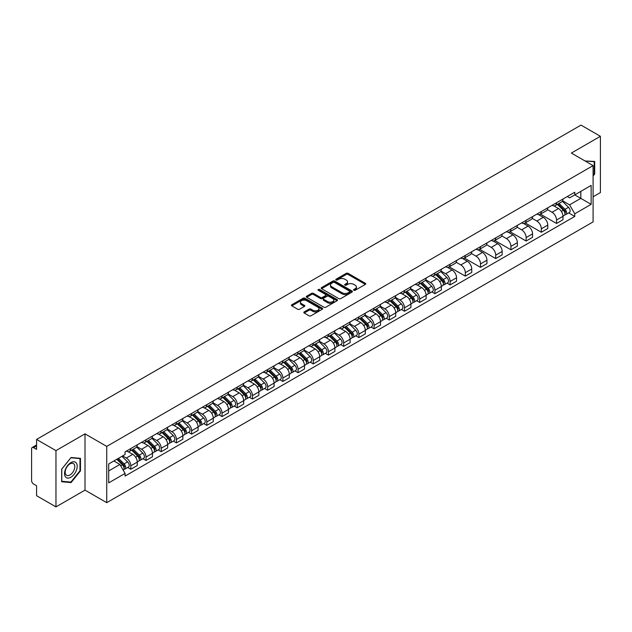 <?xml version="1.0" encoding="UTF-8"?>
<svg xmlns="http://www.w3.org/2000/svg" width="632" height="632" viewBox="0 0 632 632"><rect width="100%" height="100%" fill="white"/><g stroke="black" fill="none" stroke-linecap="round" stroke-linejoin="round"><path stroke-width="0.95" d="M353.841 290.27A0.948 0.545 0 0 0 355.184 290.27L365.351 284.4A1.351 0.782 0 0 0 365.746 283.855A1.351 0.782 0 0 0 365.351 283.302L348.129 273.356A1.351 0.782 0 0 0 346.218 273.356L336.05 279.226A0.948 0.545 0 0 0 335.774 279.613A0.948 0.545 0 0 0 336.05 280A0.948 0.545 0 0 0 337.385 280L338.705 279.241A4.329 2.496 0 0 1 344.827 279.241L346.265 280.071A4.329 2.496 0 0 1 347.529 281.833A4.329 2.496 0 0 1 346.265 283.602L344.946 284.361A0.948 0.545 0 0 0 344.669 284.748A0.948 0.545 0 0 0 344.946 285.135A0.948 0.545 0 0 0 346.289 285.135L347.6 284.376A4.329 2.496 0 0 1 353.723 284.376L355.16 285.206A4.329 2.496 0 0 1 356.424 286.975A4.329 2.496 0 0 1 355.16 288.737L353.841 289.495A0.948 0.545 0 0 0 353.565 289.883A0.948 0.545 0 0 0 353.841 290.27L353.841 289.495M304.213 311.908A1.351 0.782 0 0 0 303.818 312.461A1.351 0.782 0 0 0 304.213 313.014L309.048 315.803A1.351 0.782 0 0 0 310.96 315.803L322.249 309.285A1.351 0.782 0 0 0 322.644 308.732A1.351 0.782 0 0 0 322.249 308.179L305.027 298.241A1.351 0.782 0 0 0 303.115 298.241L291.826 304.758A1.351 0.782 0 0 0 291.431 305.311A1.351 0.782 0 0 0 291.826 305.864L297.664 309.23A1.351 0.782 0 0 0 299.576 309.23L304.411 306.441A1.351 0.782 0 0 0 304.806 305.888A1.351 0.782 0 0 0 304.411 305.335L301.511 303.668A3.618 2.086 0 0 1 300.453 302.191A3.618 2.086 0 0 1 302.688 300.255A3.618 2.086 0 0 1 306.631 300.714L317.967 307.255A3.618 2.086 0 0 1 319.026 308.732A3.618 2.086 0 0 1 316.798 310.668A3.618 2.086 0 0 1 312.848 310.209L310.96 309.119A1.351 0.782 0 0 0 309.048 309.119L304.213 311.908L304.213 313.014M106.745 446.405L85.012 433.86L55.964 450.624L36.569 439.43L581.006 125.104L600.4 136.299L571.36 153.07L593.092 165.616L106.745 446.405L106.745 502.677L593.092 221.887L593.092 165.616M338.799 298.628A1.351 0.782 0 0 0 340.711 298.628L352 292.11A1.351 0.782 0 0 0 352.395 291.557A1.351 0.782 0 0 0 352 291.004L334.778 281.058A1.351 0.782 0 0 0 332.867 281.058L321.577 287.576A1.351 0.782 0 0 0 321.182 288.129A1.351 0.782 0 0 0 321.577 288.682L338.799 298.628M318.654 290.475A0.948 0.545 0 0 1 319.618 290.609L319.618 289.488L337.125 299.592A1.351 0.782 0 0 1 337.52 300.145A1.351 0.782 0 0 1 337.125 300.698L325.836 307.215A1.351 0.782 0 0 1 323.924 307.215L306.702 297.269L311.537 294.504L311.537 293.382L306.702 296.171A1.351 0.782 0 0 0 306.307 296.724A1.351 0.782 0 0 0 306.702 297.269L306.702 296.171M311.537 294.504A1.351 0.782 0 0 1 313.448 294.504L313.448 293.382A1.351 0.782 0 0 0 311.537 293.382M313.448 293.382L320.432 297.411A1.351 0.782 0 0 0 322.344 297.411L325.551 295.563A1.351 0.782 0 0 0 325.946 295.01A1.351 0.782 0 0 0 325.551 294.457L318.275 290.262A0.948 0.545 0 0 1 317.999 289.875A0.948 0.545 0 0 1 318.583 289.369A0.948 0.545 0 0 1 319.618 289.488M55.964 450.624L55.964 506.896L36.569 495.701L36.569 485.739L33.551 483.993A2.757 1.588 -120 0 1 31.6 480.62L31.6 448.767A2.757 1.588 -120 0 1 32.169 447.511L36.569 444.968M593.092 196.789L600.4 192.57L600.4 136.299M55.964 506.896L85.012 490.132L106.745 502.677M36.569 439.43L36.569 449.392L33.551 447.646A2.757 1.588 -120 0 0 32.169 447.511M556.539 202.754A6.344 3.658 60 0 1 555.228 205.605L561.658 201.885A6.344 3.658 -120 0 0 562.97 199.041M547.415 209.587L552.06 212.265A6.344 3.658 60 0 1 556.539 220.031L562.978 216.318A6.344 3.658 -120 0 0 558.491 208.552L553.885 205.89M562.978 216.318L562.978 219.746L556.539 223.467L540.415 214.153M555.228 205.605A6.344 3.658 60 0 1 552.107 205.313M556.539 220.031L556.539 223.467M541.34 211.53A6.344 3.658 60 0 1 540.02 214.382L546.459 210.669A6.344 3.658 -120 0 0 547.77 207.817M525.208 222.93L541.34 232.244L547.77 228.531L547.77 225.095A6.344 3.658 -120 0 0 543.283 217.329L538.685 214.675M540.02 214.382A6.344 3.658 60 0 1 536.9 214.098M532.207 218.364L536.852 221.042A6.344 3.658 60 0 1 541.34 228.808L541.34 232.244M526.132 220.315A6.344 3.658 60 0 1 524.821 223.159L531.251 219.446A6.344 3.658 -120 0 0 532.563 216.602M510.008 231.707L526.132 241.021L532.563 237.308L532.563 233.872A6.344 3.658 -120 0 0 528.083 226.106L523.478 223.452M524.821 223.159A6.344 3.658 60 0 1 521.7 222.875M517 227.141L521.653 229.819A6.344 3.658 60 0 1 526.132 237.585L526.132 241.021M510.925 229.092A6.344 3.658 60 0 1 509.613 231.936L516.044 228.223A6.344 3.658 -120 0 0 517.363 225.379M494.801 240.492L510.925 249.798L517.363 246.085L517.363 242.648A6.344 3.658 -120 0 0 512.876 234.883L508.27 232.228M509.613 231.936A6.344 3.658 60 0 1 506.493 231.652M501.8 235.918L506.445 238.604A6.344 3.658 60 0 1 510.925 246.369L510.925 249.798M495.725 237.869A6.344 3.658 60 0 1 494.414 240.713L500.844 237A6.344 3.658 -120 0 0 502.156 234.156M479.601 249.269L495.725 258.575L502.156 254.862L502.156 251.433A6.344 3.658 -120 0 0 497.676 243.668L493.071 241.005M494.414 240.713A6.344 3.658 60 0 1 491.293 240.429M486.593 244.695L491.238 247.381A6.344 3.658 60 0 1 495.725 255.146L495.725 258.575M480.518 246.646A6.344 3.658 60 0 1 479.206 249.49L485.637 245.777A6.344 3.658 -120 0 0 486.948 242.933M464.394 258.046L480.518 267.352L486.948 263.639L486.948 260.21A6.344 3.658 -120 0 0 482.469 252.445L477.863 249.782M479.206 249.49A6.344 3.658 60 0 1 476.086 249.206M471.393 253.472L476.038 256.158A6.344 3.658 60 0 1 480.518 263.923L480.518 267.352M465.318 255.423A6.344 3.658 60 0 1 463.999 258.275L470.437 254.554A6.344 3.658 -120 0 0 471.748 251.71M449.186 266.822L465.318 276.129L471.748 272.416L471.748 268.987A6.344 3.658 -120 0 0 467.261 261.221L462.663 258.559M463.999 258.275A6.344 3.658 60 0 1 460.878 257.982M456.186 262.256L460.831 264.934A6.344 3.658 60 0 1 465.318 272.7L465.318 276.129M450.11 264.2A6.344 3.658 60 0 1 448.799 267.052L455.23 263.339A6.344 3.658 -120 0 0 456.541 260.487M447.029 283.128L450.11 284.913L456.541 281.2L456.541 277.764A6.344 3.658 -120 0 0 452.062 269.998L447.456 267.344M448.799 267.052A6.344 3.658 60 0 1 445.678 266.759M440.978 271.033L445.623 273.711A6.344 3.658 60 0 1 450.11 281.477L450.11 284.913M434.903 272.985A6.344 3.658 60 0 1 433.592 275.829L440.022 272.115A6.344 3.658 -120 0 0 441.341 269.264M431.822 291.905L434.903 293.69L441.341 289.977L441.341 286.541A6.344 3.658 -120 0 0 436.854 278.775L432.248 276.121M433.592 275.829A6.344 3.658 60 0 1 430.471 275.544M425.778 279.81L430.424 282.488A6.344 3.658 60 0 1 434.903 290.254L434.903 293.69M419.703 281.761A6.344 3.658 60 0 1 418.392 284.605L424.822 280.892A6.344 3.658 -120 0 0 426.134 278.048M416.614 300.69L419.703 302.467L426.134 298.754L426.134 295.318A6.344 3.658 -120 0 0 421.655 287.552L417.049 284.898M418.392 284.605A6.344 3.658 60 0 1 415.264 284.321M410.571 288.587L415.216 291.273A6.344 3.658 60 0 1 419.703 299.031L419.703 302.467M404.496 290.538A6.344 3.658 60 0 1 403.184 293.382L409.615 289.669A6.344 3.658 -120 0 0 410.926 286.825M401.415 309.467L404.496 311.244L410.926 307.531L410.926 304.103A6.344 3.658 -120 0 0 406.447 296.337L401.841 293.675M403.184 293.382A6.344 3.658 60 0 1 400.064 293.098M395.371 297.364L400.017 300.05A6.344 3.658 60 0 1 404.496 307.816L404.496 311.244M389.296 299.315A6.344 3.658 60 0 1 387.977 302.159L394.415 298.446A6.344 3.658 -120 0 0 395.727 295.602M386.207 318.244L389.296 320.021L395.727 316.308L395.727 312.88A6.344 3.658 -120 0 0 391.24 305.114L386.642 302.452M387.977 302.159A6.344 3.658 60 0 1 384.856 301.875M380.164 306.141L384.809 308.827A6.344 3.658 60 0 1 389.296 316.593L389.296 320.021M374.089 308.092A6.344 3.658 60 0 1 372.777 310.944L379.208 307.223A6.344 3.658 -120 0 0 380.519 304.379M371.008 327.021L374.089 328.798L380.519 325.085L380.519 321.656A6.344 3.658 -120 0 0 376.04 313.891L371.434 311.228M372.777 310.944A6.344 3.658 60 0 1 369.657 310.652M364.956 314.918L369.602 317.604A6.344 3.658 60 0 1 374.089 325.369L374.089 328.798M358.881 316.869A6.344 3.658 60 0 1 357.57 319.721L364 316.008A6.344 3.658 -120 0 0 365.32 313.156M355.8 335.797L358.881 337.583L365.32 333.87L365.32 330.433A6.344 3.658 -120 0 0 360.833 322.668L356.227 320.013M357.57 319.721A6.344 3.658 60 0 1 354.449 319.429M349.757 323.702L354.402 326.381A6.344 3.658 60 0 1 358.881 334.146L358.881 337.583M343.682 325.654A6.344 3.658 60 0 1 342.37 328.498L348.801 324.785A6.344 3.658 -120 0 0 350.112 321.933M340.593 344.574L343.682 346.36L350.112 342.647L350.112 339.21A6.344 3.658 -120 0 0 345.633 331.445L341.027 328.79M342.37 328.498A6.344 3.658 60 0 1 339.242 328.213M334.549 332.479L339.194 335.158A6.344 3.658 60 0 1 343.682 342.923L343.682 346.36M328.474 334.431A6.344 3.658 60 0 1 327.163 337.275L333.593 333.562A6.344 3.658 -120 0 0 334.905 330.718M325.393 353.359L328.474 355.137L334.905 351.424L334.905 347.987A6.344 3.658 -120 0 0 330.425 340.221L325.82 337.567M327.163 337.275A6.344 3.658 60 0 1 324.042 336.99M319.35 341.256L323.995 343.934A6.344 3.658 60 0 1 328.474 351.7L328.474 355.137M313.275 343.208A6.344 3.658 60 0 1 311.955 346.052L318.394 342.339A6.344 3.658 -120 0 0 319.705 339.495M310.186 362.136L313.275 363.913L319.705 360.201L319.705 356.772A6.344 3.658 -120 0 0 315.218 349.006L310.612 346.344M311.955 346.052A6.344 3.658 60 0 1 308.835 345.767M304.142 350.033L308.787 352.719A6.344 3.658 60 0 1 313.275 360.485L313.275 363.913M298.067 351.985A6.344 3.658 60 0 1 296.756 354.829L303.186 351.115A6.344 3.658 -120 0 0 304.498 348.272M294.986 370.913L298.067 372.69L304.498 368.977L304.498 365.549A6.344 3.658 -120 0 0 300.018 357.783L295.413 355.121M296.756 354.829A6.344 3.658 60 0 1 293.635 354.544M288.935 358.81L293.58 361.496A6.344 3.658 60 0 1 298.067 369.262L298.067 372.69M282.86 360.761A6.344 3.658 60 0 1 281.548 363.605L287.979 359.892A6.344 3.658 -120 0 0 289.298 357.048M279.779 379.69L282.86 381.467L289.298 377.754L289.298 374.326A6.344 3.658 -120 0 0 284.811 366.56L280.205 363.898M281.548 363.605A6.344 3.658 60 0 1 278.428 363.321M273.735 367.587L278.38 370.273A6.344 3.658 60 0 1 282.86 378.039L282.86 381.467M267.66 369.538A6.344 3.658 60 0 1 266.349 372.39L272.779 368.677A6.344 3.658 -120 0 0 274.091 365.825M264.571 388.467L267.66 390.252L274.091 386.531L274.091 383.103A6.344 3.658 -120 0 0 269.603 375.337L265.005 372.683M266.349 372.39A6.344 3.658 60 0 1 263.22 372.098M258.528 376.372L263.173 379.05A6.344 3.658 60 0 1 267.66 386.816L267.66 390.252M252.452 378.323A6.344 3.658 60 0 1 251.141 381.167L257.572 377.454A6.344 3.658 -120 0 0 258.883 374.602M249.371 397.244L252.452 399.029L258.883 395.316L258.883 391.88A6.344 3.658 -120 0 0 254.404 384.114L249.798 381.459M251.141 381.167A6.344 3.658 60 0 1 248.02 380.883M243.328 385.149L247.973 387.827A6.344 3.658 60 0 1 252.452 395.593L252.452 399.029M237.245 387.1A6.344 3.658 60 0 1 235.933 389.944L242.372 386.231A6.344 3.658 -120 0 0 243.683 383.387M234.164 406.028L237.253 407.806L243.683 404.093L243.683 400.656A6.344 3.658 -120 0 0 239.196 392.891L234.59 390.236M235.933 389.944A6.344 3.658 60 0 1 232.813 389.66M228.12 393.926L232.766 396.604A6.344 3.658 60 0 1 237.253 404.369L237.253 407.806M222.045 395.877A6.344 3.658 60 0 1 220.734 398.721L227.165 395.008A6.344 3.658 -120 0 0 228.476 392.164M218.964 414.805L222.045 416.583L228.476 412.87L228.476 409.433A6.344 3.658 -120 0 0 223.997 401.675L219.391 399.013M220.734 398.721A6.344 3.658 60 0 1 217.613 398.437M212.913 402.703L217.558 405.389A6.344 3.658 60 0 1 222.045 413.154L222.045 416.583M206.838 404.654A6.344 3.658 60 0 1 205.526 407.498L211.957 403.785A6.344 3.658 -120 0 0 213.276 400.941M203.757 423.582L206.838 425.36L213.276 421.647L213.276 418.218A6.344 3.658 -120 0 0 208.789 410.452L204.183 407.79M205.526 407.498A6.344 3.658 60 0 1 202.406 407.213M197.713 411.479L202.358 414.165A6.344 3.658 60 0 1 206.838 421.931L206.838 425.36M191.638 413.431A6.344 3.658 60 0 1 190.319 416.275L196.757 412.562A6.344 3.658 -120 0 0 198.069 409.718M188.549 432.359L191.638 434.137L198.069 430.424L198.069 426.995A6.344 3.658 -120 0 0 193.582 419.229L188.984 416.567M190.319 416.275A6.344 3.658 60 0 1 187.198 415.99M182.506 420.256L187.151 422.942A6.344 3.658 60 0 1 191.638 430.708L191.638 434.137M176.431 422.208A6.344 3.658 60 0 1 175.119 425.059L181.55 421.347A6.344 3.658 -120 0 0 182.861 418.495M173.35 441.136L176.431 442.921L182.861 439.201L182.861 435.772A6.344 3.658 -120 0 0 178.382 428.006L173.776 425.352M175.119 425.059A6.344 3.658 60 0 1 171.999 424.767M167.298 429.041L171.951 431.719A6.344 3.658 60 0 1 176.431 439.485L176.431 442.921M161.223 430.984A6.344 3.658 60 0 1 159.912 433.836L166.35 430.123A6.344 3.658 -120 0 0 167.662 427.272M158.142 449.913L161.223 451.698L167.662 447.985L167.662 444.549A6.344 3.658 -120 0 0 163.175 436.783L158.569 434.129M159.912 433.836A6.344 3.658 60 0 1 156.791 433.552M152.099 437.818L156.744 440.496A6.344 3.658 60 0 1 161.223 448.262L161.223 451.698M146.024 439.769A6.344 3.658 60 0 1 144.712 442.613L151.143 438.9A6.344 3.658 -120 0 0 152.454 436.056M142.935 458.69L146.024 460.475L152.454 456.762L152.454 453.326A6.344 3.658 -120 0 0 147.975 445.56L143.369 442.906M144.712 442.613A6.344 3.658 60 0 1 141.592 442.329M136.891 446.595L141.536 449.273A6.344 3.658 60 0 1 146.024 457.039L146.024 460.475M130.816 448.546A6.344 3.658 60 0 1 129.505 451.39L135.935 447.677A6.344 3.658 -120 0 0 137.255 444.833M127.735 467.475L130.816 469.252L137.255 465.539L137.255 462.103A6.344 3.658 -120 0 0 132.767 454.337L128.162 451.683M129.505 451.39A6.344 3.658 60 0 1 126.384 451.106M122.632 455.917L126.337 458.058A6.344 3.658 60 0 1 130.816 465.824L130.816 469.252M567.315 196.536L569.598 197.863L591.141 185.421L580.808 191.385L580.808 198.369L569.598 204.839L562.614 200.802M108.696 470.943L119.906 464.473L125.065 473.415L108.696 482.872L108.696 463.959L125.065 454.511L125.065 451.864L574.764 192.231L574.764 194.877L591.141 204.333L574.764 213.782L569.598 204.839M591.141 185.421L591.141 204.333M125.065 473.415L125.065 476.062L574.764 216.428L574.764 213.782M593.092 175.996L594.696 173.998L594.696 161.46L585.019 160.955L594.214 161.705L594.214 173.855L593.092 175.254M85.012 433.86L85.012 490.132M61.667 481.742L71.076 482.579L80.477 470.88L80.477 458.342L71.076 457.497L61.667 469.197L61.667 481.742M119.906 464.473L113.863 460.981M568.658 212.905L574.764 216.428M594.214 173.713L594.696 173.998M70.081 482.011L71.076 482.579M79.987 470.595L80.477 470.88M354.22 290.404L355.16 289.867A4.329 2.496 0 0 0 356.424 288.097L356.424 286.975M347.529 281.833L347.529 282.962A4.329 2.496 0 0 1 346.265 284.732L345.325 285.269M365.351 283.302L365.351 284.4L348.129 274.486A1.351 0.782 0 0 0 346.218 274.486L336.429 280.134M352 291.004L352 292.11L334.778 282.188A1.351 0.782 0 0 0 332.867 282.188L321.601 288.698M349.607 291.945A0.948 0.545 0 0 0 349.891 291.557A0.948 0.545 0 0 0 349.607 291.17L334.494 282.441A0.948 0.545 0 0 0 333.159 282.441L331.768 283.247A4.329 2.496 0 0 0 330.497 285.008A4.329 2.496 0 0 0 331.768 286.778L342.102 292.742A4.329 2.496 0 0 0 348.224 292.742L349.607 291.945L349.607 293.066A0.948 0.545 0 0 0 349.891 292.679L349.891 291.557M330.497 285.008L330.497 286.138A4.329 2.496 0 0 0 331.768 287.908L331.768 286.778M349.607 293.066L348.224 293.872A4.329 2.496 0 0 1 342.102 293.872L331.768 287.908M313.448 294.504L320.432 298.533A1.351 0.782 0 0 0 322.344 298.533L325.551 296.685A1.351 0.782 0 0 0 325.946 296.132L325.946 295.01M319.618 290.609L337.109 300.706M327.676 301.598A3.618 2.086 0 0 0 331.626 302.049A3.618 2.086 0 0 0 333.854 300.121A3.618 2.086 0 0 0 332.795 298.644L328.806 296.337A1.351 0.782 0 0 0 326.886 296.337L323.687 298.185A1.351 0.782 0 0 0 323.292 298.738A1.351 0.782 0 0 0 323.687 299.292L327.676 301.598L327.676 302.72A3.618 2.086 0 0 0 331.626 303.17A3.618 2.086 0 0 0 333.854 301.243L333.854 300.121M323.292 298.738L323.292 299.86A1.351 0.782 0 0 0 323.687 300.413L323.687 299.292M327.676 302.72L323.687 300.413M319.026 308.732L319.026 309.862A3.618 2.086 0 0 1 316.798 311.789A3.618 2.086 0 0 1 312.848 311.339L310.96 310.249A1.351 0.782 0 0 0 309.048 310.249L304.237 313.022M300.453 302.191L300.453 303.313A3.618 2.086 0 0 0 301.511 304.79L301.511 303.668M304.387 306.449L301.511 304.79M322.249 308.179L322.249 309.285L305.027 299.363A1.351 0.782 0 0 0 303.115 299.363L291.842 305.872M557.361 204.373L563.349 210.282A3.444 1.991 60 0 1 564.258 215.449L562.97 216.191M558.554 205.55L561.09 207.02M558.024 203.986L564.581 210.456A1.651 0.956 60 0 1 565.016 212.937A1.651 0.956 60 0 1 564.866 213M559.02 203.417L565.008 209.326A3.444 1.991 60 0 1 565.917 214.493A3.444 1.991 60 0 1 564.874 214.603M562.369 201.237L568.516 207.296A3.444 1.991 60 0 1 569.424 212.463L565.917 214.493M593.606 161.358L594.214 161.705M76.361 463.106A8.959 5.175 120 0 0 67.711 465.421A8.959 5.175 120 0 0 65.388 476.749A8.959 5.175 120 0 0 74.047 474.434A8.959 5.175 120 0 0 76.361 463.106M74.141 464.243A6.786 3.918 120 0 0 73.383 463.54A6.786 3.918 120 0 0 67.071 466.708A6.786 3.918 120 0 0 65.839 474.585A6.786 3.918 120 0 0 66.597 475.288A6.786 3.918 120 0 0 72.909 472.12A6.786 3.918 120 0 0 74.141 464.243M70.879 482.082L61.762 481.268L61.762 469.11L70.879 457.773L79.987 458.587L79.987 470.745L70.879 482.082M79.387 458.239L79.987 458.587M435.724 274.596L441.713 280.505A3.444 1.991 60 0 1 442.621 285.672L441.334 286.415M436.917 275.773L439.461 277.243M436.388 274.217L442.945 280.687A1.651 0.956 60 0 1 443.388 283.168A1.651 0.956 60 0 1 443.229 283.223M437.384 273.64L443.372 279.549A3.444 1.991 60 0 1 444.28 284.716A3.444 1.991 60 0 1 443.237 284.827M440.733 271.46L446.879 277.527A3.444 1.991 60 0 1 447.788 282.694L444.28 284.716M420.517 283.373L426.513 289.282A3.444 1.991 60 0 1 427.422 294.449L426.134 295.191M421.718 284.55L424.254 286.019M421.181 282.994L427.746 289.464A1.651 0.956 60 0 1 428.18 291.945A1.651 0.956 60 0 1 428.03 292M422.176 282.417L428.164 288.326A3.444 1.991 60 0 1 429.073 293.493A3.444 1.991 60 0 1 428.038 293.603M425.526 280.237L431.672 286.304A3.444 1.991 60 0 1 432.588 291.471L429.073 293.493M405.317 292.15L411.306 298.059A3.444 1.991 60 0 1 412.214 303.226L410.926 303.968M406.51 293.335L409.046 294.796M405.981 291.771L412.538 298.241A1.651 0.956 60 0 1 412.973 300.721A1.651 0.956 60 0 1 412.822 300.777M406.976 291.194L412.965 297.103A3.444 1.991 60 0 1 413.873 302.27A3.444 1.991 60 0 1 412.83 302.38M410.326 289.014L416.472 295.081A3.444 1.991 60 0 1 417.381 300.247L413.873 302.27M390.11 300.935L396.098 306.844A3.444 1.991 60 0 1 397.007 312.01L395.727 312.745M391.303 302.112L393.847 303.573M390.774 300.548L397.338 307.018A1.651 0.956 60 0 1 397.773 309.498A1.651 0.956 60 0 1 397.623 309.562M391.769 299.971L397.757 305.88A3.444 1.991 60 0 1 398.666 311.047A3.444 1.991 60 0 1 397.623 311.157M395.118 297.791L401.265 303.858A3.444 1.991 60 0 1 402.173 309.024L398.666 311.047M374.91 309.712L380.899 315.621A3.444 1.991 60 0 1 381.807 320.787L380.519 321.53M376.103 310.889L378.639 312.35M375.574 309.325L382.131 315.795A1.651 0.956 60 0 1 382.565 318.275A1.651 0.956 60 0 1 382.415 318.338M376.561 308.756L382.55 314.665A3.444 1.991 60 0 1 383.466 319.832A3.444 1.991 60 0 1 382.423 319.942M379.919 306.575L386.065 312.635A3.444 1.991 60 0 1 386.974 317.801L383.466 319.832M359.703 318.488L365.691 324.398A3.444 1.991 60 0 1 366.6 329.564L365.312 330.307M360.896 319.666L363.44 321.135M360.366 318.101L366.923 324.572A1.651 0.956 60 0 1 367.366 327.052A1.651 0.956 60 0 1 367.208 327.115M361.362 317.533L367.35 323.442A3.444 1.991 60 0 1 368.259 328.608A3.444 1.991 60 0 1 367.216 328.719M364.711 315.352L370.858 321.412A3.444 1.991 60 0 1 371.766 326.578L368.259 328.608M344.495 327.265L350.491 333.175A3.444 1.991 60 0 1 351.4 338.341L350.112 339.084M345.696 328.442L348.232 329.912M345.159 326.886L351.724 333.356A1.651 0.956 60 0 1 352.158 335.837A1.651 0.956 60 0 1 352.008 335.892M346.154 326.31L352.143 332.219A3.444 1.991 60 0 1 353.051 337.385A3.444 1.991 60 0 1 352.016 337.496M349.504 324.129L355.65 330.196A3.444 1.991 60 0 1 356.559 335.363L353.051 337.385M329.296 336.042L335.284 341.952A3.444 1.991 60 0 1 336.192 347.118L334.905 347.861M330.489 337.219L333.025 338.689M329.959 335.663L336.516 342.133A1.651 0.956 60 0 1 336.951 344.614A1.651 0.956 60 0 1 336.801 344.669M330.947 335.086L336.943 340.996A3.444 1.991 60 0 1 337.851 346.162A3.444 1.991 60 0 1 336.809 346.273M334.304 332.906L340.451 338.973A3.444 1.991 60 0 1 341.359 344.14L337.851 346.162M314.088 344.819L320.076 350.728A3.444 1.991 60 0 1 320.985 355.895L319.705 356.638M315.281 346.004L317.825 347.466M314.752 344.44L321.309 350.91A1.651 0.956 60 0 1 321.751 353.391A1.651 0.956 60 0 1 321.601 353.446M315.747 343.863L321.735 349.773A3.444 1.991 60 0 1 322.644 354.939A3.444 1.991 60 0 1 321.601 355.05M319.097 341.683L325.243 347.75A3.444 1.991 60 0 1 326.152 352.917L322.644 354.939M298.889 353.604L304.877 359.513A3.444 1.991 60 0 1 305.785 364.68L304.498 365.415M300.082 354.781L302.617 356.243M299.552 353.217L306.109 359.687A1.651 0.956 60 0 1 306.544 362.168A1.651 0.956 60 0 1 306.394 362.231M300.54 352.64L306.528 358.549A3.444 1.991 60 0 1 307.444 363.716A3.444 1.991 60 0 1 306.402 363.827M303.897 350.46L310.043 356.527A3.444 1.991 60 0 1 310.952 361.694L307.444 363.716M283.681 362.381L289.669 368.29A3.444 1.991 60 0 1 290.578 373.457L289.29 374.199M284.874 363.558L287.418 365.02M284.345 361.994L290.902 368.464A1.651 0.956 60 0 1 291.344 370.945A1.651 0.956 60 0 1 291.186 371.008M285.34 361.425L291.328 367.334A3.444 1.991 60 0 1 292.237 372.501A3.444 1.991 60 0 1 291.194 372.611M288.69 359.245L294.836 365.304A3.444 1.991 60 0 1 295.744 370.471L292.237 372.501M268.474 371.158L274.47 377.067A3.444 1.991 60 0 1 275.378 382.234L274.091 382.976M269.674 372.335L272.21 373.804M269.137 370.771L275.702 377.241A1.651 0.956 60 0 1 276.137 379.721A1.651 0.956 60 0 1 275.987 379.785M270.133 370.202L276.121 376.111A3.444 1.991 60 0 1 277.029 381.278A3.444 1.991 60 0 1 275.994 381.388M273.482 368.022L279.628 374.081A3.444 1.991 60 0 1 280.537 379.247L277.029 381.278M253.274 379.935L259.262 385.844A3.444 1.991 60 0 1 260.171 391.011L258.883 391.753M254.467 381.112L257.003 382.581M253.938 379.548L260.495 386.026A1.651 0.956 60 0 1 260.929 388.498A1.651 0.956 60 0 1 260.779 388.562M254.925 378.979L260.921 384.888A3.444 1.991 60 0 1 261.83 390.055A3.444 1.991 60 0 1 260.787 390.165M258.283 376.798L264.429 382.866A3.444 1.991 60 0 1 265.337 388.024L261.83 390.055M238.067 388.712L244.055 394.621A3.444 1.991 60 0 1 244.963 399.787L243.683 400.53M239.259 389.889L241.803 391.358M238.73 388.332L245.287 394.803A1.651 0.956 60 0 1 245.73 397.283A1.651 0.956 60 0 1 245.579 397.338M239.726 387.756L245.714 393.665A3.444 1.991 60 0 1 246.622 398.832A3.444 1.991 60 0 1 245.579 398.942M243.075 385.575L249.221 391.643A3.444 1.991 60 0 1 250.13 396.809L246.622 398.832M222.859 397.488L228.855 403.398A3.444 1.991 60 0 1 229.764 408.564L228.476 409.307M224.06 398.673L226.596 400.135M223.53 397.109L230.088 403.579A1.651 0.956 60 0 1 230.522 406.06A1.651 0.956 60 0 1 230.372 406.115M224.518 396.533L230.506 402.442A3.444 1.991 60 0 1 231.415 407.608A3.444 1.991 60 0 1 230.38 407.719M227.875 394.352L234.022 400.419A3.444 1.991 60 0 1 234.93 405.586L231.415 407.608M207.659 406.273L213.648 412.183A3.444 1.991 60 0 1 214.556 417.341L213.268 418.084M208.852 407.45L211.396 408.912M208.323 405.886L214.88 412.356A1.651 0.956 60 0 1 215.315 414.837A1.651 0.956 60 0 1 215.164 414.9M209.318 405.309L215.307 411.219A3.444 1.991 60 0 1 216.215 416.385A3.444 1.991 60 0 1 215.172 416.496M212.668 403.129L218.814 409.196A3.444 1.991 60 0 1 219.723 414.363L216.215 416.385M192.452 415.05L198.44 420.959A3.444 1.991 60 0 1 199.357 426.126L198.069 426.869M193.645 416.227L196.189 417.689M193.115 414.663L199.68 421.133A1.651 0.956 60 0 1 200.115 423.614A1.651 0.956 60 0 1 199.965 423.677M194.111 414.094L200.099 420.003A3.444 1.991 60 0 1 201.008 425.17A3.444 1.991 60 0 1 199.973 425.281M197.46 411.914L203.607 417.973A3.444 1.991 60 0 1 204.515 423.14L201.008 425.17M177.252 423.827L183.24 429.736A3.444 1.991 60 0 1 184.149 434.903L182.861 435.646M178.445 425.004L180.981 426.474M177.916 423.44L184.473 429.91A1.651 0.956 60 0 1 184.907 432.391A1.651 0.956 60 0 1 184.757 432.454M178.903 422.871L184.9 428.78A3.444 1.991 60 0 1 185.808 433.947A3.444 1.991 60 0 1 184.765 434.058M182.261 420.691L188.407 426.75A3.444 1.991 60 0 1 189.316 431.917L185.808 433.947M162.045 432.604L168.033 438.513A3.444 1.991 60 0 1 168.941 443.68L167.662 444.422M163.238 433.781L165.781 435.251M162.708 432.217L169.265 438.695A1.651 0.956 60 0 1 169.708 441.168A1.651 0.956 60 0 1 169.558 441.231M163.704 431.648L169.692 437.557A3.444 1.991 60 0 1 170.601 442.724A3.444 1.991 60 0 1 169.558 442.834M167.053 429.468L173.2 435.527A3.444 1.991 60 0 1 174.108 440.694L170.601 442.724M146.837 441.381L152.833 447.29A3.444 1.991 60 0 1 153.742 452.457L152.454 453.199M148.038 442.558L150.574 444.027M147.509 441.002L154.066 447.472A1.651 0.956 60 0 1 154.5 449.952A1.651 0.956 60 0 1 154.35 450.008M148.496 440.425L154.485 446.334A3.444 1.991 60 0 1 155.393 451.501A3.444 1.991 60 0 1 154.358 451.611M151.846 438.245L158 444.312A3.444 1.991 60 0 1 158.909 449.478L155.393 451.501M131.638 450.158L137.626 456.067A3.444 1.991 60 0 1 138.534 461.234L137.247 461.976M132.831 451.343L135.367 452.804M132.301 449.779L138.858 456.249A1.651 0.956 60 0 1 139.293 458.729A1.651 0.956 60 0 1 139.143 458.785M133.297 449.202L139.285 455.111A3.444 1.991 60 0 1 140.193 460.278A3.444 1.991 60 0 1 139.151 460.388M136.646 447.022L142.793 453.089A3.444 1.991 60 0 1 143.701 458.255L140.193 460.278M116.786 459.29L122.418 464.844A3.444 1.991 60 0 1 123.335 470.011L123.161 470.113M117.623 460.12L120.167 461.581M117.449 458.903L123.659 465.026A1.651 0.956 60 0 1 124.093 467.506A1.651 0.956 60 0 1 123.943 467.562M118.445 458.334L124.077 463.888A3.444 1.991 60 0 1 124.986 469.055A3.444 1.991 60 0 1 123.951 469.165M121.952 456.304L127.585 461.866A3.444 1.991 60 0 1 128.494 467.032L124.986 469.055M146.024 457.039L152.454 453.326M161.223 448.262L167.662 444.549M176.431 439.485L182.861 435.772M191.638 430.708L198.069 426.995M206.838 421.931L213.276 418.218M222.045 413.154L228.476 409.433M237.253 404.369L243.683 400.656M252.452 395.593L258.883 391.88M267.66 386.816L274.091 383.103M282.86 378.039L289.298 374.326M298.067 369.262L304.498 365.549M313.275 360.485L319.705 356.772M328.474 351.7L334.905 347.987M343.682 342.923L350.112 339.21M358.881 334.146L365.32 330.433M374.089 325.369L380.519 321.656M389.296 316.593L395.727 312.88M404.496 307.816L410.926 304.103M419.703 299.031L426.134 295.318M434.903 290.254L441.341 286.541M450.11 281.477L456.541 277.764M465.318 272.7L471.748 268.987M480.518 263.923L486.948 260.21M495.725 255.146L502.156 251.433M510.925 246.369L517.363 242.648M526.132 237.585L532.563 233.872M541.34 228.808L547.77 225.095M130.816 465.824L137.255 462.103M126.337 458.058L132.767 454.337M141.536 449.273L147.975 445.56M156.744 440.496L163.175 436.783M171.951 431.719L178.382 428.006M187.151 422.942L193.582 419.229M202.358 414.165L208.789 410.452M217.558 405.389L223.997 401.675M232.766 396.604L239.196 392.891M247.973 387.827L254.404 384.114M263.173 379.05L269.603 375.337M278.38 370.273L284.811 366.56M293.58 361.496L300.018 357.783M308.787 352.719L315.218 349.006M323.995 343.934L330.425 340.221M339.194 335.158L345.633 331.445M354.402 326.381L360.833 322.668M369.602 317.604L376.04 313.891M384.809 308.827L391.24 305.114M400.017 300.05L406.447 296.337M415.216 291.273L421.655 287.552M430.424 282.488L436.854 278.775M445.623 273.711L452.062 269.998M460.831 264.934L467.261 261.221M476.038 256.158L482.469 252.445M491.238 247.381L497.676 243.668M506.445 238.604L512.876 234.883M521.653 229.819L528.083 226.106M536.852 221.042L543.283 217.329M552.06 212.265L558.491 208.552M36.569 445.9L33.551 447.646M355.16 289.867L355.16 288.737M344.946 285.135L344.946 284.361M346.265 284.732L346.265 283.602M336.05 280L336.05 279.226M346.218 274.486L346.218 273.356M348.129 274.486L348.129 273.356M321.577 288.682L321.577 287.576M332.867 282.188L332.867 281.058M334.778 282.188L334.778 281.058M342.102 293.872L342.102 292.742M348.224 293.872L348.224 292.742M320.432 298.533L320.432 297.411M322.344 298.533L322.344 297.411M325.551 296.685L325.551 295.563M337.125 300.698L337.125 299.592M309.048 310.249L309.048 309.119M310.96 310.249L310.96 309.119M312.848 311.339L312.848 310.209M304.411 306.441L304.411 305.335M291.826 305.864L291.826 304.758M303.115 299.363L303.115 298.241M305.027 299.363L305.027 298.241M563.349 210.282L561.366 211.42M565.364 212.178L564.739 212.542M568.516 207.296L565.008 209.326M441.713 280.505L439.738 281.651M443.727 282.409L443.103 282.765M446.879 277.527L443.372 279.549M426.513 289.282L424.53 290.428M428.52 291.186L427.904 291.542M431.672 286.304L428.164 288.326M411.306 298.059L409.323 299.205M413.32 299.963L412.696 300.318M416.472 295.081L412.965 297.103M396.098 306.844L394.123 307.982M398.113 308.74L397.488 309.103M401.265 303.858L397.757 305.88M380.899 315.621L378.916 316.758M382.905 317.517L382.289 317.88M386.065 312.635L382.55 314.665M365.691 324.398L363.716 325.543M367.706 326.294L367.081 326.657M370.858 321.412L367.35 323.442M350.491 333.175L348.508 334.32M352.498 335.079L351.882 335.434M355.65 330.196L352.143 332.219M335.284 341.952L333.301 343.097M337.298 343.855L336.674 344.211M340.451 338.973L336.943 340.996M320.076 350.728L318.101 351.874M322.091 352.632L321.467 352.988M325.243 347.75L321.735 349.773M304.877 359.513L302.894 360.651M306.883 361.409L306.267 361.773M310.043 356.527L306.528 358.549M289.669 368.29L287.694 369.428M291.684 370.186L291.06 370.55M294.836 365.304L291.328 367.334M274.47 377.067L272.487 378.213M276.476 378.963L275.86 379.326M279.628 374.081L276.121 376.111M259.262 385.844L257.279 386.989M261.277 387.748L260.653 388.103M264.429 382.866L260.921 384.888M244.055 394.621L242.08 395.766M246.069 396.525L245.445 396.88M249.221 391.643L245.714 393.665M228.855 403.398L226.872 404.543M230.862 405.302L230.245 405.657M234.022 400.419L230.506 402.442M213.648 412.183L211.673 413.32M215.662 414.079L215.038 414.434M218.814 409.196L215.307 411.219M198.44 420.959L196.465 422.097M200.455 422.855L199.838 423.219M203.607 417.973L200.099 420.003M183.24 429.736L181.258 430.874M185.255 431.632L184.631 431.996M188.407 426.75L184.9 428.78M168.033 438.513L166.058 439.659M170.048 440.417L169.423 440.773M173.2 435.527L169.692 437.557M152.833 447.29L150.851 448.436M154.84 449.194L154.224 449.549M158 444.312L154.485 446.334M137.626 456.067L135.651 457.213M139.64 457.971L139.016 458.326M142.793 453.089L139.285 455.111M122.418 464.844L120.696 465.847M124.433 466.748L123.817 467.103M127.585 461.866L124.077 463.888"/></g></svg>
